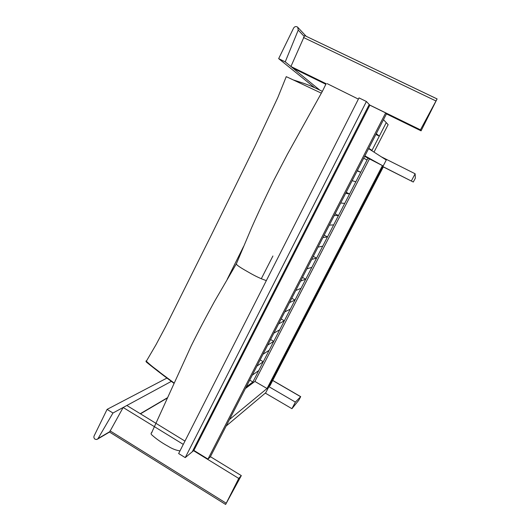 <?xml version="1.0" encoding="UTF-8"?>
<svg xmlns="http://www.w3.org/2000/svg" width="531" height="531" viewBox="0 0 531 531"><rect width="100%" height="100%" fill="white"/><g stroke="black" fill="none" stroke-linecap="round" stroke-linejoin="round"><path stroke-width="0.8" d="M411.372 180.938L415.129 173.77L415.348 178.17L413.297 182.033L382.878 166.575L383.349 166.834L270.007 385.665L268.985 386.508M347.274 149.49L346.504 149.085L352.325 137.668L353.062 138.146M368.773 148.315L371.985 150.392L371.819 150.711L386.256 122.641L379.307 136.162L375.888 134.462M363.669 158.251L367.06 159.957L367.95 158.238L252.059 383.561L252.875 381.981L246.238 386.913M363.702 158.185L367.06 159.957M214.046 410.861L212.546 411.976L207.296 422.278L208.822 421.11M249.723 380.136L252.875 381.981M220.836 397.533L219.376 398.575L224.679 388.174L226.113 387.192M256.938 366.085L263.283 361.737L260.11 359.905M252.265 375.185L258.736 370.578L263.283 361.737M232.97 373.744L231.569 374.647L236.919 364.153L238.286 363.304M267.724 345.084L273.777 341.34L270.578 339.521M263.011 354.257L269.19 350.248L273.777 341.34M245.203 349.737L243.868 350.506L249.265 339.913L250.572 339.203M278.589 323.923L284.35 320.784L281.131 318.972M273.843 333.169L279.731 329.764L284.35 320.784M257.555 325.51L256.287 326.14L261.737 315.447L262.971 314.876M289.548 302.59L295.004 300.061L291.765 298.269M284.762 311.909L290.351 309.115L295.004 300.061M270.02 301.057L268.819 301.548L274.315 290.756L275.489 290.324M300.592 281.085L305.743 279.187L302.478 277.401M295.767 290.477L301.05 288.306L305.743 279.187M282.598 276.379L281.463 276.731L287.012 265.839L288.114 265.553M311.724 259.4L316.569 258.139L313.283 256.367M306.858 268.872L311.836 267.332L316.569 258.139M295.289 251.475L294.227 251.674L299.829 240.682L300.865 240.543M322.948 237.543L327.474 236.932L324.169 235.173M318.042 247.094L322.709 246.198L327.474 236.932M308.106 226.332L307.117 226.392L312.772 215.294L313.728 215.301M334.264 215.513L338.473 215.553L335.141 213.807M329.32 225.137L333.667 224.892L338.473 215.553M321.043 200.957L320.12 200.864L325.828 189.66L326.718 189.826M345.674 193.297L349.551 194.007L346.199 192.275M340.69 203.001L344.712 203.419L349.551 194.007M334.099 175.349L333.249 175.097L339.017 163.787L339.827 164.106M357.177 170.896L360.722 172.29L357.343 170.57M352.146 180.686L355.843 181.775L360.722 172.29M361.677 121.241L360.987 120.663L369.224 104.501L366.41 101.501L359.009 97.883L178.642 453.554L185.233 457.616L192.275 451.762L369.224 104.501L369.861 105.178L193.875 450.427L192.275 451.762L199.55 437.484L201.116 436.23M295.382 402.106L291.931 408.691L298.807 400.208L300.699 396.644L295.382 402.106L268.898 386.674M291.931 408.691L265.301 393.106M415.129 173.77L381.265 156.784M376.313 133.626L379.307 136.162M383.475 119.681L388.141 124.652L374.003 152.112M185.233 457.616L366.41 101.501M107.089 409.388L112.957 413.012L98.029 438.573L96.881 439.502L95.089 439.243C93.954 438.354 93.629 437.252 94.113 435.918L107.089 409.388L167.212 377.919M112.957 413.012L171.639 381.212M278.656 58.636L285.24 61.855L298.23 30.114L297.732 27.267L297.055 26.789C295.601 26.284 294.446 26.729 293.59 28.11L278.656 58.636L314.584 87.642M285.24 61.855L319.649 90.011M238.751 478.431L225.622 504.45L241.313 475.597L238.751 478.431L193.556 450.693M160.15 425.889L126.843 405.485L123.152 407.489L109.552 432.081L225.595 504.43M183.288 444.394L157.422 428.517M156.997 428.258L123.152 407.489M241.313 475.597L210.415 456.673M184.967 441.088L160.568 426.147M421.07 130.845L420.446 129.836L437.099 98.919L421.07 130.845L386.442 113.906M437.099 98.919L304.648 35.557L437.066 98.925M325.948 84.316L292.979 68.187L290.928 66.508L304.648 35.557M420.446 129.836L369.735 105.045M325.948 83.632L290.928 66.508M369.861 105.178L385.665 112.904L386.475 113.846L210.236 457.018L207.973 459.076L193.875 450.427M385.665 112.904L207.973 459.076M245.408 388.539L254.9 381.437L267.033 388.513L268.626 387.192L265.772 392.714L226.146 426.035L229.498 419.517L268.626 387.192L386.276 160.01L368.607 148.64L364.897 155.855L383.163 166.011L382.426 165.599L267.033 388.513M364.618 156.406L382.426 165.599M369.37 159.021L254.9 381.437M236.434 263.655C235.432 264.763 243.118 269.151 248.614 272.27C255.212 276.12 261.119 278.894 266.35 280.594C261.119 278.894 255.212 276.12 248.614 272.27C243.118 269.151 235.432 264.763 236.434 263.655M281.145 277.361L282.253 277.056L281.145 277.361M174.029 382.97C164.404 375.669 152.974 367.671 146.35 361.226L156.034 344.665L166.097 325.762L211.212 235.313L255.258 145.62L277.799 97.591L286.123 76.982M160.063 372.49C155.636 368.76 148.282 364.014 146.423 361.113M272.688 380.495L300.619 396.703M383.309 166.913L413.297 182.033M167.537 397.679L140.277 413.715M109.625 431.749L98.029 438.573M304.077 36.3L298.23 30.114M226.106 503.156L110.03 430.84M435.792 100.883L303.453 37.475M243.576 246.484L227.222 279.279M358.379 99.118L327.156 83.639M152.198 431.955C150.977 432.944 150.764 433.854 151.561 434.683C156.167 438.885 161.65 442.728 168.022 446.213C172.137 448.795 176.126 450.348 179.996 450.879M286.003 77.334L286.189 76.663L287.629 77.274L321.361 93.171M173.902 383.256C160.501 373.379 153.439 367.791 146.43 362.122C145.759 361.272 145.839 360.808 146.669 360.735M272.722 380.422L300.699 396.644M167.418 397.958L140.469 413.835M109.532 432.055L97.638 439.057M297.805 27.353L306.121 36.254M236.348 263.874L251.721 227.467C257.82 213.628 265.201 197.884 273.857 180.248L287.344 154.368L322.563 90.98L326.173 83.606M151.488 433.05L191.24 345.82C198.269 331.636 206.028 316.848 214.504 301.449L236.355 263.834M261.265 278.815L272.914 255.988M293.265 79.909L301.349 82.544C307.462 84.475 314.458 87.416 322.344 91.378"/></g></svg>
